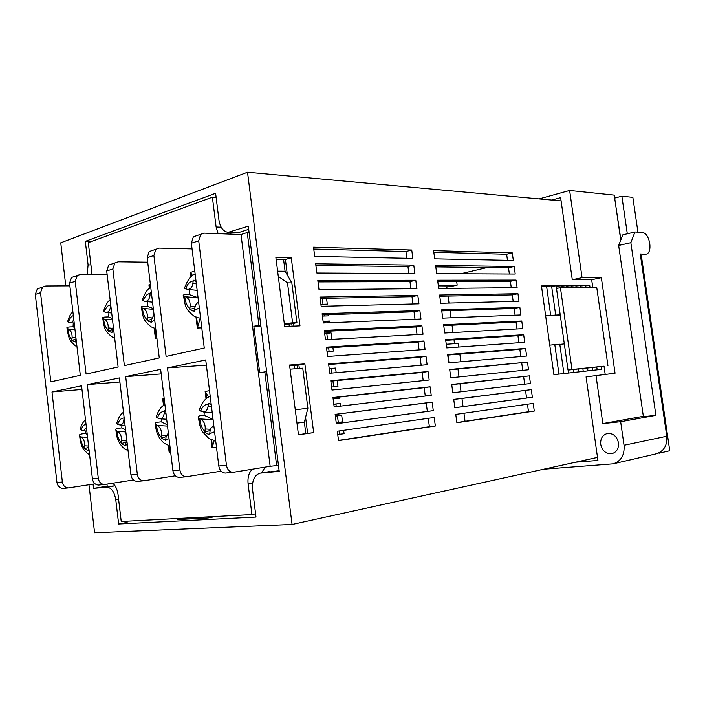<?xml version="1.0" encoding="UTF-8"?>
<svg xmlns="http://www.w3.org/2000/svg" width="705" height="705" viewBox="0 0 705 705"><rect width="100%" height="100%" fill="white"/><g stroke="black" fill="none" stroke-linecap="round" stroke-linejoin="round"><path stroke-width="1.06" d="M88.98 484.758L94.585 532.768L292.073 524.476L247.525 172.231L60.745 242.82L65.776 285.869M337.739 434.509L339.819 434.209L339.396 430.949M323.005 304.252L322.282 298.656L320.176 298.7M331.914 373.068L331.359 368.812L329.261 368.988M335.351 416.091L341.696 415.28L342.551 421.854L336.206 422.7L338.294 422.401L337.448 415.853L335.36 416.117M329.103 351.354L328.645 347.821M336.25 406.635L335.924 404.071L333.835 404.317M333.694 386.825L332.927 380.938M335.227 398.677L335.078 397.541M327.578 339.563L326.812 333.676L324.714 333.782M324.529 316.007L324.37 314.809M325.428 322.925L325.305 321.991L323.198 322.07M590.014 287.34L589.759 285.534L585.221 285.913M585.432 287.393L585.168 285.569L580.576 285.957M580.788 287.437L580.532 285.604L575.888 286.001M576.1 287.49L575.835 285.648L571.147 286.036M571.358 287.543L571.094 285.684L566.344 286.08M566.556 287.596L566.3 285.728L561.497 286.124M561.709 287.64L561.444 285.772L556.58 286.168M560.228 314.862L557.69 315.338L560.264 315.091M556.897 288.389L556.536 285.807L551.618 286.221M545.635 315.699L560.219 314.827M555.672 315.003L551.566 285.851L546.595 286.265M550.667 315.214L546.542 285.895L541.51 286.309M589.759 285.534L541.458 285.939L553.91 374.672L601.717 369.323L601.312 366.468M292.073 524.476L597.496 457.386M93.078 484.123L93.571 488.371L106.737 487.164C111.355 487.552 114.369 491.782 115.796 499.863L118.643 524L256.003 517.082L252.54 489.376C251.941 480.378 254.487 474.976 260.163 473.161L279.224 471.398L248.292 226.182L228.191 232.324L239.348 232.35L248.689 229.328M279.136 470.728L260.163 473.161M657.915 453.315L659.069 452.795M627.309 233.787L621.863 196.184L614.672 198.07M620.893 239.753L615.8 205.904M659.131 453.218L669.75 450.751L641.294 255.228M637.937 232.165L632.861 197.338L621.863 196.184M247.525 172.231L561.092 200.899M413.764 265.115L315.664 263.785L316.862 273.02L414.892 273.522L413.764 265.115L407.948 266.569L315.884 265.468M319.964 297.061L321.163 306.314L418.955 303.837L417.827 295.404L319.964 297.061M322.123 313.734L323.322 323.013L421 319.021L419.863 310.579L322.123 313.734M415.791 280.246L317.814 280.405L319.012 289.658L416.919 288.671L415.791 280.246L409.966 281.63L318.008 281.912M427.124 364.732L425.987 356.254L328.609 363.93L329.817 373.245L427.124 364.732M411.738 250.011L313.522 247.199L314.712 256.409L412.866 258.4L411.738 250.011L405.939 251.535L313.76 249.05M429.178 380.021L428.041 371.526L330.777 380.709L331.985 390.05L429.178 380.021M431.231 395.329L430.094 386.816L332.954 397.532L334.161 406.882L431.231 395.329M433.284 410.654L432.147 402.132L335.131 414.373L336.347 423.74L433.284 410.654L427.336 411.42L426.208 402.943L335.139 414.434M516.06 280.088L437.602 280.211L438.721 288.451L517.117 287.658L516.06 280.088L510.394 281.33L437.787 281.551M514.174 266.481L435.602 265.415L436.712 273.637L515.223 274.033L514.174 266.481L508.508 267.785L435.805 266.904M519.012 301.291L517.963 293.712L439.612 295.034L440.722 303.282L519.012 301.291M527.481 362.132L449.675 369.482L450.803 377.783L528.538 369.764L527.481 362.132L449.728 369.861M526.626 356.034L525.569 348.411L447.657 354.544L448.777 362.837L526.626 356.034M529.393 375.871L451.702 384.437L452.822 392.755L530.451 383.511L529.393 375.871L451.729 384.657M520.916 314.95L519.858 307.362L441.621 309.883L442.731 318.14L520.916 314.95M532.372 397.276L531.306 389.627L453.729 399.409L454.848 407.746L532.372 397.276L526.591 398.025L525.533 390.411L453.729 399.471M523.665 334.708L445.639 339.634L446.758 347.918L524.723 342.322L523.665 334.708L517.946 335.721L445.736 340.339M325.481 339.731L423.035 334.24L421.898 325.781L324.282 330.433L325.481 339.731M433.601 250.636L434.712 258.841L513.328 260.436L512.279 252.883L433.601 250.636M534.284 411.068L533.218 403.401L455.756 414.408L456.884 422.753L534.284 411.068L528.503 411.755L527.455 404.221M338.523 440.625L435.346 426.005L434.201 417.475L337.316 431.24L338.523 440.625M521.762 321.022L443.63 324.749L444.749 333.016L522.819 328.627L521.762 321.022L516.051 322.097L443.745 325.604M327.649 356.474L425.08 349.477L423.943 341.008L326.441 347.168L327.649 356.474M289.57 365.049L298.453 434.782L313.672 432.65L304.86 363.877L289.57 365.049M299.995 325.869L291.28 257.818L275.884 257.528L284.67 326.521L299.995 325.869M228.191 232.324C223.282 231.619 220.207 227.565 218.964 220.172L215.615 193.276L85.314 241.366L88.09 264.895L87.217 274.404M465.053 421.326L463.961 413.245M463.062 406.6L461.951 398.431M461.052 391.777L459.96 383.74M459.034 376.937L457.968 369.076M454.522 343.67L454.002 339.81M453.015 332.548L452.02 325.208M451.015 317.805L450.037 310.623M449.014 303.071L448.063 296.065M447.023 288.363L446.811 286.785M91.359 241.542L85.314 241.366M323.101 321.321L329.491 321.066L329.711 322.749M328.662 314.668L328.812 315.858L322.423 316.078M324.626 333.121L331.006 332.795L331.852 339.317L325.472 339.678M339.343 397.074L339.484 398.202L333.13 398.915M337.193 380.533L337.959 386.402L331.597 387.036M333.817 404.194L340.162 403.454L340.515 406.124M332.919 347.547L333.377 351.072L327.005 351.495M329.217 368.592L335.58 368.063L336.179 372.689M326.538 298.268L327.296 304.155L320.907 304.304M343.652 430.341L344.084 433.698L337.748 434.624M106.737 487.164L115.065 485.833L102.031 487.023L93.571 488.371M185.098 518.113L177.651 519.576L208.098 517.99L215.58 516.501M127.006 521.198L127.147 522.387L118.643 524M408.874 273.487L407.948 266.569M412.963 303.987L411.984 296.717L320.14 298.382M415.007 319.268L414.011 311.821L322.273 314.879M410.918 288.724L409.966 281.63M421.158 365.26L420.092 357.276L328.689 364.529M406.838 258.277L405.939 251.535M423.22 380.63L422.128 372.478L330.839 381.141M425.282 396.034L424.163 387.697L332.989 397.77M336.338 423.705L427.336 411.42M511.275 287.711L510.394 281.33M509.371 274.007L508.508 267.785M513.187 301.44L512.279 294.901L439.77 296.215M522.749 370.363L521.735 363.031M520.836 356.536L519.841 349.363L447.728 355.091M524.679 384.199L523.639 376.708M515.091 315.188L514.165 308.49L441.753 310.905M454.848 407.71L526.591 398.025M518.915 342.736L517.946 335.721M417.052 334.575L416.029 326.953L324.406 331.403M507.477 260.321L506.631 254.249L433.831 252.284M456.858 422.559L528.503 411.755M338.497 440.405L429.38 426.701L428.261 418.321M517.003 328.953L516.051 322.097M419.105 349.909L418.065 342.11L326.547 347.953M299.334 368.433L298.894 364.987L289.658 365.701M298.435 434.685L307.636 433.39L305.591 417.342M287.437 275.285L285.41 259.484L276.113 259.325M293.932 326.124L293.58 323.41M285.41 259.484L291.28 257.818M307.636 433.39L313.672 432.65M298.894 364.987L304.86 363.877M418.065 342.11L423.943 341.008M429.38 426.701L435.346 426.005M339.819 434.209L344.084 433.698M506.631 254.249L512.279 252.883M322.282 298.656L323.71 298.312M416.029 326.953L421.898 325.781M331.359 368.812L335.58 368.063M525.533 390.411L531.306 389.627M338.294 422.401L342.551 421.854M337.448 415.853L341.696 415.28M514.165 308.49L519.858 307.362M335.924 404.071L340.162 403.454M519.841 349.363L525.569 348.411M512.279 294.901L517.963 293.712M326.812 333.676L331.006 332.795M325.305 321.991L329.491 321.066M426.208 402.943L432.147 402.132M424.163 387.697L430.094 386.816M422.128 372.478L428.041 371.526M420.092 357.276L425.987 356.254M414.011 311.821L419.863 310.579M411.984 296.717L417.827 295.404M203.031 517.17L203.163 518.245M597.179 369.825L596.774 366.961M592.588 370.345L592.182 367.464M587.944 370.865L587.538 367.966M583.246 371.385L582.841 368.477M578.505 371.923L578.065 368.847M573.694 372.46L573.28 369.508M568.838 373.007L568.415 370.037M564.326 343.899L559.814 344.392M563.921 373.553L559.788 344.234L554.817 344.78M558.942 374.108L554.8 344.622L549.768 345.168M560.281 315.258L545.661 315.893M600.713 444.388C602.334 451.024 606.097 454.117 611.993 453.659C616.708 452.143 618.858 448.521 618.461 442.793C616.849 436.236 613.147 433.134 607.366 433.487C602.537 434.941 600.316 438.572 600.713 444.388M578.1 369.085L604.026 366.177L605.198 374.39M551.795 200.053L560.634 197.638L572.284 279.744L591.671 279.718L592.755 287.314M575.58 462.207L597.937 460.444L586.066 376.867L615.051 373.218L601.347 277.7L582.057 277.682L569.631 190.465L539.131 198.889M607.93 365.613L596.721 287.27L560.431 287.658L571.993 369.499L604.026 366.177M591.671 279.718L601.347 277.7M572.284 279.744L582.057 277.682M620.752 240.114L614.249 195.135L569.631 190.465M640.466 255.333L645.851 254.161L640.263 253.985L666.789 436.228C667.432 445.437 663.881 451.315 656.143 453.861L613.156 463.837C621.096 461.193 624.727 455.007 624.04 445.278L620.664 421.722L602.837 423.582L595.989 375.483M643.339 416.32L602.837 423.582M543.705 469.204L613.156 463.837M560.431 287.658L556.501 288.468L568.018 370.081L577.721 369.032M655.906 415.342L643.392 416.673L618.655 245.463L622.823 234.835L634.958 231.989L630.852 242.679L655.906 415.342L620.664 421.722M634.958 231.989L642.687 232.447C646.141 233.311 648.503 237.012 649.781 243.551C650.398 249.244 649.393 252.734 646.758 254.038L645.851 254.161M630.852 242.679L618.655 245.463M568.018 370.081L571.993 369.499M460.876 361.78L459.836 354.13M458.876 347.045L458.382 343.414L446.265 344.26M438.501 286.856L449.94 286.759L457.166 285.128L456.673 281.498M438.29 285.261L457.166 285.128M448.988 362.819L447.939 355.073M446.97 347.9L446.468 344.225M252.452 469.213C248.927 472.412 247.481 477.32 248.107 483.921L251.923 514.579L121.225 521.497L118.052 494.61C117.33 489.455 115.576 485.674 112.782 483.251M278.466 465.371L270.156 466.296L241.013 234.518L247.252 232.518L258.929 325.137L253.853 326.3L259.696 372.716L266.631 371.614M276.651 465.67L264.807 371.764M216.135 197.435L212.39 197.18L216.109 226.984L218.109 233.655M212.39 197.18L88.301 242.661L91.394 268.887L91.403 274.412M106.966 484.168L107.239 486.538M292.099 326.204L291.791 323.806L296.92 322.652L291.835 282.872L285.076 271.222L283.577 259.458M297.51 368.583L297.069 365.128M295.263 409.764L307.882 408.274L302.745 368.16L290.099 369.182M307.882 408.274L304.357 422.198L305.82 433.645M260.885 326.018L253.853 326.3M291.791 323.806L284.397 324.397M291.835 282.872L287.508 282.89L292.601 322.828L296.92 322.652M292.601 322.828L284.309 323.683M260.762 325.058L258.929 325.137M296.972 423.159L304.357 422.198M255.598 513.83L251.923 514.579M285.076 271.222L277.62 271.169M249.094 232.597L247.252 232.518M42.556 287.155L40.529 292.707L35.294 294.417L37.321 288.9L45.834 285.983L69.865 285.851M265.23 467.107L261.537 472.932M226.085 473.011L225.292 473.081C221.793 472.729 219.634 470.367 218.797 465.996L226.446 465.221C227.283 469.618 229.451 471.998 232.95 472.359L270.156 466.296M63.758 488.353L63.001 488.424C59.669 488.16 57.651 486.194 56.955 482.511L62.366 481.956C63.071 485.666 65.089 487.649 68.429 487.904L95.052 483.815M226.446 465.221L198.713 240.81L191.355 243.225L193.346 236.818L204.106 233.135L241.013 234.518M230.262 232.403L231.055 234.148M278.281 276.378L287.508 282.89M294.708 368.803L294.267 365.34M289.288 326.318L288.988 323.921M35.294 294.417L56.955 482.511M62.366 481.956L51.976 391.962L81.974 389.46M51.976 391.962L81.542 385.811L92.425 478.889L98.295 478.29L87.314 384.604L119.894 381.995M99.361 484.996L98.594 485.058C95.21 484.784 93.157 482.722 92.425 478.889M98.295 478.29C99.035 482.149 101.088 484.22 104.481 484.502L133.492 479.982M87.314 384.604L119.409 377.924L130.945 474.959L137.325 474.306L125.693 376.62L161.207 373.914M137.995 481.339L137.219 481.4C133.791 481.11 131.703 478.959 130.945 474.959M137.325 474.306C138.092 478.334 140.189 480.502 143.626 480.801L175.369 475.796M125.693 376.62L160.652 369.349L172.901 470.684L179.881 469.971L167.499 367.922L206.371 365.128M180.075 477.364L179.29 477.426C175.827 477.109 173.703 474.853 172.901 470.684M179.881 469.971C180.674 474.174 182.806 476.439 186.279 476.765L221.15 471.187M167.499 367.922L205.737 359.964L218.797 465.996M200.696 234.368L198.713 240.81M191.355 243.225L204.265 348.032L166.107 356.43L153.875 255.518L147.16 257.722L159.277 357.937L124.38 365.622L112.862 268.975L106.711 270.993L118.114 367.005L86.081 374.055L75.215 281.33L69.548 283.181L80.317 375.324L50.813 381.819L40.529 292.707M147.16 257.722L149.169 251.562L159.277 248.098L192.051 248.9M155.884 249.323L153.875 255.518M106.711 270.993L108.737 265.062L118.246 261.802L147.697 262.181M114.889 263.009L112.862 268.975M69.548 283.181L71.584 277.462L80.564 274.386L107.116 274.465M77.242 275.576L75.215 281.33M75.964 338.083L75.541 342.013L71.866 340.365L72.113 337.501L75.937 337.818M67.883 320.801L67.671 321.674L70.236 322.679C71.875 322.626 73.047 321.471 73.761 319.215M74.977 329.587L68.517 329.032L67.098 328.31C66.305 327.534 67.301 327.067 70.103 326.908L73.056 326.803L73.267 322.943M73.056 326.803L74.73 327.525M68.517 329.032C71.029 330.575 72.218 333.394 72.113 337.501M75.796 339.22L71.866 340.365M88.689 446.873L88.24 450.733L84.503 448.644L84.75 445.824L88.583 446.036M80.529 428.111L80.203 429.415L83.322 430.852L86.451 427.794M87.57 437.32L81.101 436.95L79.639 436.007C78.819 434.95 79.797 434.227 82.573 433.822L85.517 433.478L85.613 430.984M85.517 433.478L87.226 434.403M81.101 436.95C83.648 438.792 84.873 441.744 84.75 445.824M88.592 447.367L84.503 448.644M113.276 326.265L111.919 332.593L107.944 330.909L108.218 327.922L112.447 328.292M103.626 310.579L103.415 311.46L106.182 312.5C108.526 312.253 109.927 310.473 110.385 307.177L110.685 304.472M112.518 319.876L104.358 319.136L102.771 318.378C101.908 317.611 102.877 317.153 105.662 317.021L108.649 316.933L108.922 312.747M108.649 316.933L112.342 318.431M104.358 319.136C107.063 320.713 108.35 323.648 108.218 327.922M112.21 329.667L107.944 330.909M126.741 439.629L125.349 445.763L121.304 443.604L121.586 440.66L126.089 440.925M116.995 422.198L116.642 423.555L120.062 425.08C122.185 424.754 123.437 423.15 123.824 420.25L124.124 417.589M125.834 431.927L117.656 431.442L116.017 430.438C115.135 429.371 116.078 428.64 118.837 428.235L121.815 427.891L121.939 425.194M121.815 427.891L125.578 429.83M117.656 431.442C120.414 433.346 121.727 436.421 121.586 440.66M125.746 442.202L121.304 443.604M154.025 314.5L151.76 319.215L151.425 322.352L147.116 320.643L147.424 317.523L151.989 317.937M142.41 299.484L142.19 300.374L145.186 301.449C147.768 301.202 149.319 299.334 149.848 295.844L150.244 292.69L151.46 293.306M150.244 292.69L151.39 292.751M153.399 309.354L143.256 308.402L141.467 307.6C140.542 306.842 141.467 306.411 144.225 306.296L147.257 306.234L147.583 301.678M147.257 306.234L153.302 308.534M143.256 308.402C146.191 310.015 147.583 313.055 147.424 317.523M151.751 319.277L147.116 320.643M150.376 284.388L148.931 284.838L149.372 288.521M156.871 338.109L155.373 338.18L154.184 328.31M148.966 284.811L150.544 287.711M156.836 337.81L155.373 338.18M155.417 338.153L156.307 333.43M168.328 432.852L166.019 437.285L165.675 440.361L161.278 438.14L161.595 435.064L166.477 435.355M156.581 415.783L156.202 417.201L159.956 418.805C162.282 418.47 163.666 416.787 164.089 413.747L164.494 410.645L165.71 411.209M164.494 410.645L165.666 410.839M167.517 426.093L157.356 425.467L155.505 424.375C154.562 423.308 155.453 422.577 158.193 422.18L161.198 421.837L161.348 418.893M161.198 421.837L167.367 424.859M157.356 425.467C160.343 427.433 161.762 430.632 161.595 435.064M166.124 436.589L161.278 438.14M164.203 398.704L162.723 398.968L163.507 405.49M170.733 452.742L169.235 452.918L168.354 445.595M162.758 398.959L164.697 402.784M169.279 452.918L170.231 448.565M198.625 302.26C196.475 303.212 195.223 305.098 194.862 307.909L194.483 311.187L192.077 310.799L189.786 309.46L190.138 306.19L195.1 306.657M184.639 287.42L184.402 288.301L187.671 289.402C190.526 289.173 192.254 287.199 192.853 283.489L193.293 280.185L196.087 281.656M193.293 280.185L195.955 280.599M198.096 297.933L185.626 296.708L183.591 295.862C182.604 295.122 183.467 294.716 186.199 294.628L189.257 294.593L189.663 289.605M189.257 294.593L198.07 297.713M185.626 296.708C188.817 298.356 190.324 301.52 190.138 306.19M194.853 307.962L189.786 309.46M194.791 271.108L190.491 272.403L191.037 276.809M201.78 327.86L197.338 328.036L195.99 317.109M190.544 272.377L192.518 275.62M201.674 326.979L197.338 328.036M197.382 328.019L200.291 317.99M213.871 425.987L213.65 426.12C211.579 426.904 210.372 428.614 210.028 431.248L209.641 434.465L207.182 433.786L204.847 432.174L205.208 428.957L210.513 429.283M199.7 408.794L199.295 410.266L203.437 411.976C206.001 411.623 207.526 409.852 208.01 406.644L208.46 403.401L211.033 404.644M208.46 403.401L211.183 404.132M213.104 419.757L200.608 418.946L198.51 417.774C197.497 416.699 198.343 415.968 201.031 415.589L204.071 415.245L204.256 412.028M204.071 415.245L213.06 419.413M200.608 418.946C203.868 420.982 205.402 424.322 205.208 428.957M210.169 430.455L204.847 432.174M209.517 390.685L205.137 391.46L206.045 398.863M216.488 447.226L212.055 447.754L211.059 439.638M205.181 391.451L208.574 397.162M212.108 447.754L214.223 440.51M460.7 273.76L487.296 267.53M118.616 499.387L115.796 499.863M90.927 264.921L88.09 264.895M239.348 232.35L230.473 231.998M269.416 471.619L260.665 473.099M624.04 445.278L666.789 436.228M252.619 483.119L248.107 483.921M221.167 227.204L216.109 226.984M76.334 341.246L75.585 341.352M68.508 322.15C69.495 318.616 71.108 316.422 73.338 315.576M71.892 339.695C69.548 337.193 68.209 333.544 67.874 328.75M89.059 450.072L88.292 450.081M81.101 430.085C82.106 426.684 83.745 424.692 86.028 424.119M84.529 447.983C82.141 445.199 80.775 441.4 80.441 436.58M113.884 331.376L111.972 331.896M111.011 307.239L110.385 307.177M104.366 311.971C105.68 307.644 107.768 305.274 110.632 304.868M107.98 330.213C105.442 327.622 104.005 323.842 103.653 318.854M127.358 444.793L125.411 445.084M124.45 420.295L123.824 420.25M117.673 424.295C119.022 420.145 121.154 418.039 124.071 417.977M121.339 442.916C118.757 440.035 117.294 436.087 116.942 431.072M154.721 320.317L151.487 321.621M151.787 296.029L149.848 295.844M143.291 300.92C144.728 296.382 147.01 293.888 150.121 293.421M147.151 319.911C144.41 317.241 142.859 313.311 142.489 308.111M169.041 438.739L165.737 439.647M166.036 413.87L164.089 413.747M157.391 418.012C158.872 413.668 161.198 411.447 164.371 411.368M161.322 437.417C158.519 434.421 156.942 430.306 156.572 425.08M199.321 307.882L194.562 310.429M196.36 283.842L192.853 283.489M185.688 288.883C187.274 284.124 189.76 281.48 193.161 280.951M189.839 308.693C186.851 305.935 185.168 301.837 184.789 296.408M214.584 431.76L209.72 433.725M211.518 406.882L208.01 406.644M200.678 411.156C202.309 406.6 204.855 404.265 208.319 404.159M204.899 431.416C201.859 428.305 200.141 424.013 199.762 418.55M640.475 255.404L646.265 254.144M232.95 472.359L225.292 473.081M186.279 476.765L179.29 477.426M143.626 480.801L137.219 481.4M104.481 484.502L98.594 485.058M68.429 487.904L63.001 488.424M67.098 328.31C68.905 340.771 70.174 340.55 74.994 345.556L76.986 346.789M72.888 311.733C70.447 314.051 68.702 317.365 67.671 321.674M74.21 323.031L70.236 322.679M79.639 436.007C81.348 449.085 83.842 449.296 87.112 453.139L89.623 454.866M85.49 419.554C82.873 422.145 81.11 425.432 80.203 429.415M86.838 431.063L83.322 430.852M102.771 318.378C104.604 330.962 105.706 330.971 111.372 336.532L114.695 338.206M110.165 300.074C108.041 300.85 105.794 304.648 103.415 311.46M111.698 313.002L106.182 312.5M116.017 430.438C116.404 438.113 119.11 444.124 124.133 448.45L128.063 450.742M123.498 412.31C120.696 413.95 118.414 417.704 116.642 423.555M125.049 425.388L120.062 425.08M141.467 307.6C143.265 320.105 144.261 320.669 150.888 326.741L155.734 328.671M150.764 287.578C147.856 288.398 144.992 292.663 142.19 300.374M152.527 302.145L145.186 301.449M149.857 286.547L150.042 288.045M154.933 328.512L155.805 335.721M155.505 424.375C155.849 432.412 158.801 438.739 164.362 443.366L169.931 446.053M164.917 404.617C161.084 406.433 158.184 410.627 156.202 417.201M166.688 419.237L159.956 418.805M163.683 400.942L164.177 405.04M169.112 445.851L169.694 450.68M183.591 295.862C185.353 308.27 186.208 309.486 193.954 316.087C196.721 317.532 198.925 318.166 200.564 317.999M195.162 274.139C191.337 274.774 187.75 279.497 184.402 288.301M197.162 290.354L187.671 289.402M191.187 273.54L191.531 276.378M196.536 317.038L197.682 326.353M198.51 417.774C199.515 425.3 200.951 430.068 202.811 432.086L208.213 437.831C209.094 438.88 211.579 439.832 215.686 440.687M211.244 404.652L209.473 403.533M210.231 396.43C206.688 397.549 202.044 401.18 199.295 410.266M212.214 412.557L203.437 411.976M205.851 392.782L206.547 398.457M211.632 439.753L212.425 446.23"/></g></svg>
